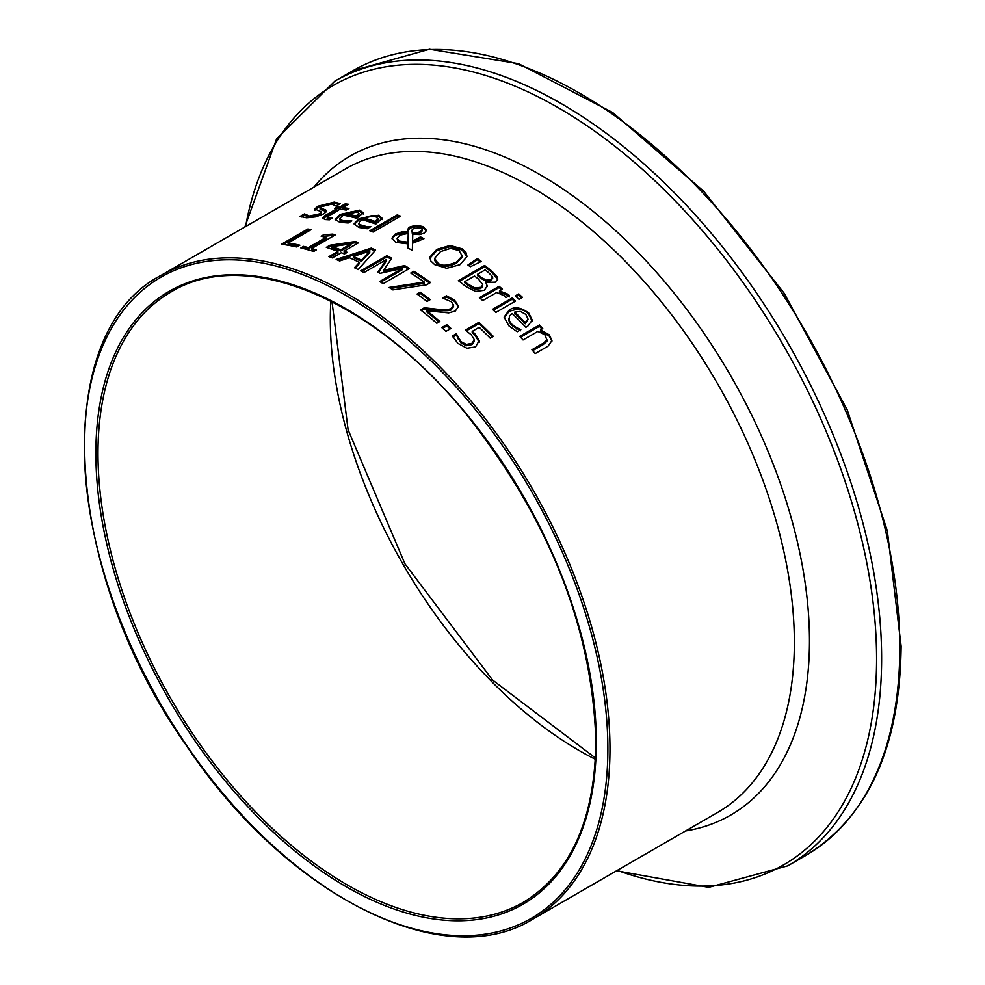 <?xml version="1.0" encoding="UTF-8"?>
<svg xmlns="http://www.w3.org/2000/svg" width="985" height="985" viewBox="0 0 985 985"><rect width="100%" height="100%" fill="white"/><g stroke="black" fill="none" stroke-linecap="round" stroke-linejoin="round"><path stroke-width="1.48" d="M472.209 331.366L474.745 333.57L479.19 340.527L475.558 346.917L466.902 348.222L457.877 343.346L452.484 335.947L456.215 333.792A371.69 214.595 60 0 1 456.474 334.026L460.98 341.647L466.373 344.442L472 343.297L474.29 339.628L471.212 334.728L465.376 330.147L478.919 322.329A371.69 214.595 60 0 1 493.337 336.402L490.247 338.187A371.69 214.595 -120 0 0 479.215 327.315L472.209 331.366L472.209 332.647L474.745 334.863L479.252 342.214M466.373 330.837L478.919 323.597A370.2 213.733 60 0 1 492.525 336.882M452.952 336.944L456.215 335.06A370.2 213.733 60 0 1 456.474 335.294L460.98 342.928L466.373 345.735L472 344.59L474.327 341.339L474.29 339.628M478.919 322.329L478.919 323.597M466.373 344.442L466.373 345.735M457.89 337.51L457.89 338.778M456.474 334.026L456.474 335.294M456.215 333.792L456.215 335.06M354.231 224.395L359.082 219.914C368.562 215.666 375.113 214.521 378.72 216.478L382.242 219.593M366.58 226.575L370.631 226.562A371.69 214.595 60 0 1 370.816 226.636L367.196 228.729L358.811 227.449L354.132 223.78L359.082 218.658L378.72 215.235L382.242 218.362L375.864 224.051A371.69 214.595 -120 0 0 362.221 219.729L359.377 221.859L359.193 224.481L366.58 226.575L366.58 227.818L368.685 227.867M358.688 223.349L359.303 225.824L366.58 227.818M375.162 221.49L375.162 222.721L377.994 220.061L377.994 218.818L375.802 216.749L370.311 216.454L364.745 218.264A371.69 214.595 60 0 1 375.162 221.49L378.043 218.522L377.994 219.47M364.745 218.264L364.745 219.507A370.2 213.733 60 0 1 375.162 222.721M339.665 218.645L342.645 220.628L351.608 220.825A371.69 214.595 60 0 1 351.805 220.874L348.185 222.967L339.788 222.314L335.109 219.323L340.071 214.459L359.697 210.162L363.219 212.772L356.853 218.264A371.69 214.595 -120 0 0 343.199 215.198L339.677 218.559L340.256 220.972L349.392 222.265M335.232 219.938L340.071 215.74L359.697 211.443L363.219 214.028M345.735 213.733A371.69 214.595 60 0 1 356.151 215.986L358.983 213.437L356.792 211.701L351.288 211.775L345.735 213.733L345.735 215.013A370.2 213.733 60 0 1 356.151 217.254L358.983 214.164M356.151 215.986L356.151 217.254M347.557 221.071L347.557 222.327M397.226 214.927A371.69 214.595 60 0 1 400.55 216.171L373.106 232.017A371.69 214.595 -120 0 0 369.781 230.773L397.226 214.927L397.226 216.158A370.2 213.733 60 0 1 399.257 216.909M371.086 231.253L397.226 216.158M320.063 207.724L326.515 210.421L326.577 211.504L323.769 213.856L315.803 216.872L306.569 217.808L299.982 216.466L304.365 213.942A371.69 214.595 60 0 1 304.624 213.93L309.327 216.047L319.571 213.868L321.172 211.726L314.781 209.017L317.835 206.271L334.186 202.11L340.305 203.636L336.131 206.037A371.69 214.595 -120 0 0 335.873 206.013L331.403 203.87L321.836 206.074L320.063 207.613L320.113 209.288L326.466 211.689M314.781 210.371L317.835 207.638L334.186 203.452L339.123 204.314M301.361 217.032L304.365 215.296A370.2 213.733 60 0 1 304.624 215.296L309.327 217.389L319.571 215.186L321.381 213.486L321.381 212.157M304.624 213.93L304.624 215.296M304.365 213.942L304.365 215.296M450.096 245.474L462.113 248.823L466.004 252.591L467.025 256.592L460.044 264.657L446.771 268.289L434.717 264.633L430.827 261.013L429.817 257.159L436.811 249.402L450.096 245.474L450.096 246.693L462.113 250.03L467.025 256.654M429.817 258.378L436.811 250.609L450.096 246.693M462.187 257.27L462.285 255.201L462.187 257.27L456.4 263.327C447.375 267.231 441.157 267.489 437.759 264.115L435.345 261.875L434.619 259.634L434.619 258.365L437.759 262.897C440.972 266.221 447.19 265.962 456.4 262.108L462.187 256.051L459.108 250.572L450.539 248.392L440.443 251.631L434.619 258.365M327.328 216.885L328.879 217.993L332.191 218.054A371.69 214.595 60 0 1 332.376 218.079L329.396 219.803L325.161 219.544L322.477 218.079L324.114 216.171L336.759 208.758A371.69 214.595 -120 0 0 334.531 208.512L337.276 206.924A371.69 214.595 60 0 1 339.517 207.17L345.181 203.907A371.69 214.595 60 0 1 348.505 204.326L342.829 207.589A371.69 214.595 60 0 1 348.949 208.512L346.203 210.1A371.69 214.595 -120 0 0 340.084 209.177L327.328 216.885L327.18 218.522L330.11 219.396M342.829 207.589L342.829 208.894A370.2 213.733 60 0 1 347.2 209.522M336.439 208.721L337.276 208.241A370.2 213.733 60 0 1 339.517 208.488L345.181 205.212A370.2 213.733 60 0 1 346.658 205.385M322.748 218.707L336.759 210.076L336.759 208.758M345.181 203.907L345.181 205.212M339.517 207.17L339.517 208.488M337.276 206.924L337.276 208.241M477.38 258.562A371.69 214.595 60 0 1 481.296 261.431L470.313 266.763A371.69 214.595 -120 0 0 467.924 265.014L477.38 258.562L477.38 259.781A370.2 213.733 60 0 1 480.298 261.911M468.786 265.654L477.38 259.781M412.038 231.241L412.358 233.962L417.123 234.024L420.57 232.719L422.22 230.773L421.999 228.766L420.829 227.806L413.737 228.323L412.038 230.022L411.902 231.906M408.036 243.406L408.221 233.371L399.762 235.218L397.115 238.419L399.528 241.165L408.036 242.187L408.036 243.406L399.528 242.384L397.657 241.042L397.115 238.456M412.567 241.103L420.509 236.893A371.69 214.595 60 0 1 423.956 238.715L412.543 243.246L412.358 250.424A371.69 214.595 -120 0 0 407.839 247.949L408.012 243.874L395.699 242.359L391.968 238.136L395.268 234.048L401.658 231.955L407.79 231.844L408.307 228.188L410.117 226.833L416.126 225.245L423.168 226.587L426.456 230.268L424.363 233.063L419.77 234.602L412.764 234.282L412.567 242.322L420.509 238.111A370.2 213.733 60 0 1 422.873 239.343M407.531 230.884L410.117 228.052L416.126 226.464L423.168 227.806L426.382 230.859M392.03 238.752L395.268 235.267L401.658 233.174L407.79 233.063L407.79 231.844M407.888 247.986L408.012 243.874M412.038 230.022L412.358 233.962M412.358 232.743L417.123 232.805L417.123 234.024M417.123 232.805L420.57 231.5L422.22 229.554M408.036 242.187L408.221 233.371M416.126 225.245L416.126 226.464M420.509 236.893L420.509 238.111M499.506 290.87L508.235 294.318L509.479 295.599L506.019 297.593A371.69 214.595 -120 0 0 505.859 297.433L504.209 295.734L496.723 292.483L482.724 300.56A371.69 214.595 -120 0 0 479.399 297.679L499.124 286.303A371.69 214.595 60 0 1 502.448 289.171L499.506 290.87L499.506 292.126L508.235 295.586L509.479 296.867M499.124 286.303L499.124 287.546A370.2 213.733 60 0 1 501.587 289.676M480.274 298.43L499.124 287.546M485.876 282.424L487.255 285.982L484.263 290.292L475.595 291.437L465.893 286.524A371.69 214.595 -120 0 0 458.357 280.663L484.645 265.482A371.69 214.595 60 0 1 491.601 270.887L497.437 277.08L497.782 279.137L495.307 282.153L485.876 282.424L487.206 286.598M459.281 281.365L484.645 266.713A370.2 213.733 60 0 1 491.601 272.131L497.745 279.334M480.471 288.58L482.49 286.807L482.736 284.591L478.513 279.124A371.69 214.595 -120 0 0 474.548 276.022L464.834 281.624A371.69 214.595 60 0 1 467.666 283.84L474.733 287.989L474.733 289.233L480.471 288.58L482.736 284.591M464.834 281.624L464.834 282.855A370.2 213.733 60 0 1 467.666 285.071L474.733 289.233M477.466 274.335A371.69 214.595 60 0 1 481.431 277.438L486.319 280.171L491.183 279.42L492.586 276.736L488.498 272.513A371.69 214.595 -120 0 0 485.149 269.89L477.466 274.335L477.466 275.566A370.2 213.733 60 0 1 481.431 278.681L486.319 281.414L491.183 280.663L492.586 277.979M492.722 278.656L492.586 276.736M474.733 287.989L480.471 287.337M497.437 277.08L497.437 278.324M484.645 265.482L484.645 266.713M518.738 293.875A371.69 214.595 60 0 1 522.506 297.384L519.058 299.378A371.69 214.595 -120 0 0 515.29 295.869L518.738 293.875L518.738 295.143A370.2 213.733 60 0 1 521.668 297.864M516.14 296.645L518.738 295.143M493.35 310.127L512.225 299.218A370.2 213.733 60 0 1 514.712 301.533M512.225 297.95A371.69 214.595 60 0 1 515.549 301.053L495.824 312.43A371.69 214.595 -120 0 0 492.5 309.339L512.225 297.95L512.225 299.218M307.825 229.025A371.69 214.595 60 0 1 311.322 229.554L288.149 242.938A371.69 214.595 60 0 1 299.883 245.203L296.768 246.989A371.69 214.595 -120 0 0 281.538 244.194L307.825 229.025L307.825 230.318A370.2 213.733 60 0 1 309.561 230.576M283.335 244.465L307.825 230.318M288.149 242.938L288.149 244.231A370.2 213.733 60 0 1 298.283 246.127M508.74 319.066L509.282 322.132L511.671 325.358L520.634 330.751M504.172 317.736L509.097 311.408C518.135 308.133 524.685 309.093 528.736 314.289L532.245 321.393M514.761 312.06A371.69 214.595 60 0 1 525.177 322.489L528.009 319.041L525.818 314.375L520.314 311.371L514.761 312.06L514.761 313.341A370.2 213.733 60 0 1 525.177 323.794L528.009 319.288M525.177 322.489L525.177 323.794M516.583 327.685L520.634 329.446A371.69 214.595 60 0 1 520.831 329.643L517.211 331.736L508.814 325.776L504.135 317.084L509.097 310.14C514.269 306.298 520.819 307.258 528.736 312.996L532.245 320.088L527.689 326.269L525.879 327.315A371.69 214.595 -120 0 0 512.225 313.525L509.405 316.013L509.159 320.568L511.671 324.065L516.583 327.685L516.583 328.99M337.917 251.434A371.69 214.595 -120 0 0 326.318 247.37L330.024 245.24L355.326 241.522A371.69 214.595 60 0 1 358.565 242.778L344.134 251.101A371.69 214.595 60 0 1 347.274 252.345L344.442 253.982A371.69 214.595 -120 0 0 341.302 252.726L332.277 257.947A371.69 214.595 -120 0 0 328.892 256.642L337.917 251.434L337.917 252.665L330.172 257.134M331.908 246.656A371.69 214.595 60 0 1 340.748 249.796L340.748 251.027L351.017 245.105L351.017 243.874L331.908 246.656L331.908 247.888A370.2 213.733 60 0 1 340.748 251.027M344.134 251.101L344.134 252.332A370.2 213.733 60 0 1 346.018 253.071M355.326 241.522L355.326 242.766A370.2 213.733 60 0 1 357.284 243.504M330.024 245.24L330.024 246.484L355.326 242.766M327.685 247.826L330.024 246.484M340.748 249.796L351.017 243.874M540.568 329.827L549.31 334.838L551.945 340.564L548.005 346.178L535.2 353.578A371.69 214.595 -120 0 0 531.888 349.761L543.129 343.272L546.897 339.997L545.284 335.676C546.109 335.392 543.609 333.977 537.785 331.428L523.047 339.948A371.69 214.595 -120 0 0 519.723 336.365L539.448 324.976A371.69 214.595 60 0 1 542.76 328.559L540.568 329.827L540.568 331.145L549.31 336.18L551.908 341.229M520.523 337.227L539.448 326.306A370.2 213.733 60 0 1 541.972 329.015M532.663 350.66L543.129 344.615L546.897 341.339L546.971 339.763M539.448 324.976L539.448 326.306M546.897 341.339L547.057 340.453M371.271 248.121A371.69 214.595 60 0 1 375.581 250.091L358.158 269.594A371.69 214.595 -120 0 0 354.465 267.748L359.427 262.355A371.69 214.595 -120 0 0 349.404 257.75L339.665 260.963A371.69 214.595 -120 0 0 336.131 259.486L371.271 248.121L371.271 249.34A370.2 213.733 60 0 1 374.805 250.953M337.781 260.175L371.271 249.34M353.344 256.445A371.69 214.595 60 0 1 361.458 260.175L361.458 261.382L369.757 252.345L369.757 251.126L353.344 256.445L353.344 257.676A370.2 213.733 60 0 1 361.458 261.382M359.427 262.355L359.427 263.574L355.24 268.129M361.458 260.175L369.757 251.126M311.679 248.54A371.69 214.595 60 0 1 316.345 249.907L313.661 251.458A371.69 214.595 -120 0 0 300.844 247.937L303.528 246.385A371.69 214.595 60 0 1 308.293 247.604L325.912 237.434A371.69 214.595 -120 0 0 321.135 236.215L323.548 234.836L332.635 234.11A371.69 214.595 60 0 1 335.368 234.861L311.679 248.54L311.679 249.784A370.2 213.733 60 0 1 314.929 250.719M322.674 236.597L332.635 235.366A370.2 213.733 60 0 1 333.903 235.71M302.37 248.319L303.528 247.654A370.2 213.733 60 0 1 308.293 248.86L325.912 238.69L325.912 237.434M323.548 234.836L323.548 236.092M332.635 234.11L332.635 235.366M308.293 247.604L308.293 248.86M303.528 246.385L303.528 247.654M402.323 268.474L380.075 273.337A371.69 214.595 -120 0 0 377.944 272.131L386.551 259.511L363.908 272.586A371.69 214.595 -120 0 0 360.645 270.875L386.933 255.694A371.69 214.595 60 0 1 391.698 258.218L383.633 270.309L404.601 265.556A371.69 214.595 60 0 1 409.464 268.499L383.177 283.68A371.69 214.595 -120 0 0 379.693 281.55L402.323 268.474L402.323 269.693L380.715 282.166M378.535 272.463L386.551 260.729L386.551 259.511M404.601 265.556L404.601 266.763A370.2 213.733 60 0 1 408.443 269.09M383.633 270.309L383.633 271.515L404.601 266.763M386.933 255.694L386.933 256.913A370.2 213.733 60 0 1 391.094 259.117M361.754 271.454L386.933 256.913M411.779 273.695L413.872 272.488A370.2 213.733 60 0 1 429.595 283.064M390.651 288.408L424.35 283.323L424.35 282.104A371.69 214.595 -120 0 0 410.782 273.054L413.872 271.269L413.872 272.488M413.872 271.269A371.69 214.595 60 0 1 430.543 282.51L426.603 284.788L392.892 289.885A371.69 214.595 -120 0 0 389.149 287.435L424.35 282.104M420.263 292.2A371.69 214.595 60 0 1 430.211 299.625L427.01 301.472A371.69 214.595 -120 0 0 417.061 294.047L420.263 292.2L420.263 293.431A370.2 213.733 60 0 1 429.288 300.154M418.009 294.724L420.263 293.431M426.948 310.767A371.69 214.595 60 0 1 439.852 321.492L436.811 323.252A371.69 214.595 -120 0 0 420.607 309.906L424.326 307.751L437.008 309.179C445.528 309.918 450.391 309.536 451.573 308.071L453.568 305.079L451.425 301.804L442.856 298.073A371.69 214.595 -120 0 0 442.671 297.926L446.414 295.759L454.725 300.265L458.542 306.397L455.341 310.989L448.717 312.873L426.948 310.767L426.948 312.011A370.2 213.733 60 0 1 438.99 321.996M444.038 298.369L446.414 296.99L454.725 301.496L458.493 307.012M421.506 310.62L424.326 308.995L437.008 310.423C446.673 311.063 451.524 310.694 451.573 309.315L453.58 306.569L453.568 305.079M446.414 295.759L446.414 296.99M424.326 307.751L424.326 308.995M446.784 324.668A371.69 214.595 60 0 1 450.995 328.448L445.971 331.342A371.69 214.595 -120 0 0 441.748 327.574L446.784 324.668L446.784 325.924A370.2 213.733 60 0 1 450.145 328.941M442.61 328.325L446.784 325.924M474.745 333.57L474.745 334.863M479.19 340.527L479.19 341.82M472 343.297L472 344.59M460.98 341.647L460.98 342.928M359.082 218.658L359.082 219.914M378.72 215.235L378.72 216.478M361.667 225.762L361.667 227.006M342.645 220.628L342.645 221.896M359.697 210.162L359.697 211.443M340.071 214.459L340.071 215.74M334.186 202.11L334.186 203.452M321.172 208.525L321.172 209.867M325.173 209.608L325.173 210.938M317.835 206.271L317.835 207.638M319.571 213.868L319.571 215.186M309.327 216.047L309.327 217.389M429.817 257.159L429.817 258.316M462.113 248.823L462.113 250.03M436.811 249.402L436.811 250.609M456.4 262.108L456.4 263.327M328.879 217.993L328.879 219.286M325.838 215.075L325.838 216.38M420.57 231.5L420.57 232.719M399.528 241.165L399.528 242.384M423.168 226.587L423.168 227.806M410.117 226.833L410.117 228.052M401.658 231.955L401.658 233.174M395.268 234.048L395.268 235.267M508.235 294.318L508.235 295.586M481.431 277.438L481.431 278.681M486.319 280.171L486.319 281.414M491.183 279.42L491.183 280.663M467.666 283.84L467.666 285.071M491.601 270.887L491.601 272.131M511.671 324.065L511.671 325.358M528.736 312.996L528.736 314.289M509.097 310.14L509.097 311.408M549.31 334.838L549.31 336.18M543.129 343.272L543.129 344.615M454.725 300.265L454.725 301.496M453.568 305.559L453.568 306.323M451.573 308.071L451.573 309.315M437.008 309.179L437.008 310.423M161.294 275.258L345.686 168.804A371.69 214.595 60 0 1 632.111 268.388A371.69 214.595 60 0 1 794.353 642.442A371.69 214.595 60 0 1 717.375 812.6L532.983 919.054A371.69 214.595 -120 0 0 609.974 748.895A371.69 214.595 -120 0 0 447.719 374.842A371.69 214.595 -120 0 0 161.294 275.258C49.422 332.425 62.092 569.084 185.365 744.057C285.182 895.082 443.312 975.113 532.983 919.054M596.307 742.222A353.849 204.301 -120 0 0 220.985 275.32A353.849 204.301 -120 0 0 220.985 775.749A353.849 204.301 -120 0 0 596.307 742.222M523.318 902.309A352.359 203.439 60 0 1 170.959 698.882A352.359 203.439 60 0 1 170.959 292.003C245.006 246.349 371.431 297.79 465.289 413.01C548.916 518.221 592.441 627.753 595.863 741.619C594.792 819.939 570.611 873.498 523.318 902.309M607.868 748.895A370.2 213.733 60 0 1 215.21 783.974A370.2 213.733 60 0 1 215.21 260.422A370.2 213.733 60 0 1 607.868 748.895M330.825 301.102A352.359 203.439 -120 0 0 595.383 759.312M805.989 855.349C868.265 816.984 899.982 747.258 901.115 646.135L887.337 530.878L847.198 409.809L784.183 293.271L703.696 191.238L612.608 112.475L518.602 63.705L429.509 49.25L352.975 70.698A453.014 261.554 60 0 1 702.071 192.063A453.014 261.554 60 0 1 899.81 647.958A453.014 261.554 60 0 1 805.989 855.349L787.803 865.84A453.014 261.554 -120 0 0 881.624 658.46A453.014 261.554 -120 0 0 683.886 202.565A453.014 261.554 -120 0 0 334.789 81.189L276.588 138.922L244.846 227.03M245.585 226.599A450.083 259.855 60 0 1 587.934 126.425A450.083 259.855 60 0 1 876.588 658.977A450.083 259.855 60 0 1 617.263 870.395M685.572 830.958A380.493 219.68 -120 0 0 809.473 640.903A380.493 219.68 -120 0 0 616.044 231.081A380.493 219.68 -120 0 0 313.883 187.162M508.691 319.694L508.691 318.401M332.007 301.693L348.099 429.805L404.933 563.789L492.549 680.007L595.445 757.994M352.975 70.698L334.789 81.189M616.536 870.814L708.707 887.374L787.803 865.84"/></g></svg>
